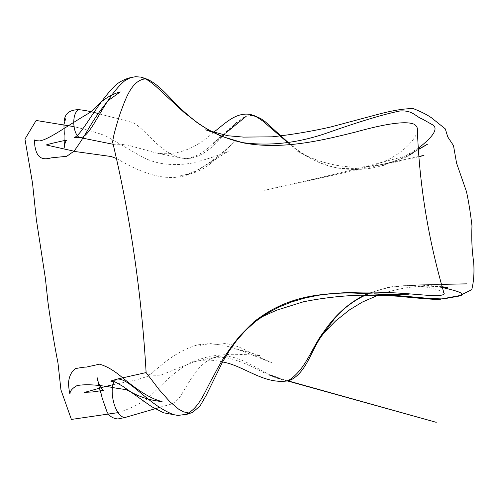 <?xml version="1.0" encoding="UTF-8"?>
<svg xmlns="http://www.w3.org/2000/svg" width="499" height="499" viewBox="0 0 499 499"><rect width="100%" height="100%" fill="white"/><g stroke="black" fill="none" stroke-linecap="round" stroke-linejoin="round"><path stroke-width="0.37" stroke-dasharray="2.5 1.87" d="M442.376 287.543L421.075 285.029L414.912 284.892L390.499 287.162L378.691 290.069L368.848 293.612M291.89 379.39L288.478 380.269L284.892 380.257L281.972 379.72L274.3 377.013C255.787 368.773 237.081 352.481 216.317 356.773L216.248 356.791C199.388 361.831 191.067 378.878 183.227 391.665C175.255 406.729 167.652 404.059 159.561 407.465M443.973 293.094C441.322 290.025 418.786 282.234 388.44 287.268L367.782 293.555M222.566 361.975C212.543 359.598 203.23 359.492 194.629 361.65L160.871 375.067C152.395 375.691 147.479 374.88 146.126 372.634M188.84 413.053L192.645 412.417M288.085 142.39L298.283 150.517L310.434 158.264C318.599 162.78 327.338 165.967 336.638 167.826C351.62 170.515 366.378 169.934 380.912 166.073L400.685 158.769L418.299 148.253M99.794 114.046L133.283 122.66C145.97 129.659 160.597 153.798 181.96 158.183L186.763 158.557L190.749 158.214C208.339 154.827 219.94 138.497 232.596 126.303L242.102 118.469C246.194 115.712 250.479 114.907 254.945 116.049M417.401 130.545C416.235 142.801 382.983 175.074 335.584 167.527C318.038 163.622 302.038 155.264 287.592 142.471M213.385 132.416C195.14 149.195 176.166 156.068 156.468 153.037L127.351 144.978C119.972 144.205 115.406 144.005 113.66 144.392L113.105 144.011M145.608 78.848L146.993 79.129M392.189 286.856L388.44 287.281M216.31 356.766L194.629 361.65M336.638 167.832L335.584 167.545M253.012 115.257L251.184 114.633M113.167 144.292L113.66 144.392M181.96 158.183L156.468 153.037M116.429 158.489C134.699 168.818 168.961 188.404 198.446 169.803L229.041 150.798C217.576 155.881 204.677 160.085 190.337 163.41C171.3 166.198 155.064 163.934 141.616 156.605L106.025 136.077C100.006 133.433 85.554 129.478 74.17 126.684M117.814 412.673C126.889 410.072 136.514 405.637 146.669 399.375C160.603 386.675 173.858 370.582 193.581 361.145L209.461 356.286C221.837 354.764 230.719 354.109 236.102 354.321C245.471 354.539 253.685 355.001 260.746 355.712L226.446 346.038L242.096 350.928L272.248 362.941L254.789 355.007C255.999 354.939 254.041 353.922 248.92 351.97C233.226 342.763 216.915 340.611 199.98 345.514C205.326 343.68 212.774 343.574 222.323 345.202L222.155 345.171C216.529 344.067 210.31 343.686 203.498 344.042L197.367 344.952C185.803 348.208 174.12 354.677 162.312 364.357L147.96 376.221L136.938 379.795L112.662 384.773M190.749 158.214L184.518 158.67C190.425 158.464 196.88 156.05 203.879 151.422L245.988 116.467M227.02 131.973L213.11 143.132L229.446 128.973C227.357 130.382 235.172 123.764 236.195 122.979M236.657 122.611L234.673 124.345C233.382 125.405 233.482 125.386 234.954 124.288L232.596 126.303M298.283 150.517L304.409 154.777L297.435 151.135C309.311 157.877 322.235 162.574 336.207 165.225C364.844 170.515 395.258 163.491 413.958 152.756L408.369 155.794C407.989 155.888 396.038 162.599 418.387 149.569M418.374 149.326L407.546 155.488C363.609 167.452 321.2 177.806 280.319 186.557L264.595 190.294L418.879 156.449M418.898 156.692L385.06 164.608C378.679 166.179 384.717 164.976 386.114 164.776L380.912 166.073M414.912 284.892L441.478 284.361L411.519 284.966L419.023 284.854L406.828 285.902L423.264 284.954L442.139 286.719M442.208 286.962C437.349 286.42 432.24 286.177 426.888 286.239C412.642 286.033 397.017 288.746 380.02 294.379M322.909 333.95L318.742 338.902L323.346 333.27M323.034 333.756L321.431 336.276M274.3 377.013L287.923 380.818M287.524 380.962L278.86 378.791L271.911 376.371L268.019 374.606L279.64 378.105L262.642 372.154C246.737 363.709 225.261 353.467 210.734 358.662L216.248 356.791M211.651 162.599L216.953 158.258L235.802 140.812L227.868 147.748C213.797 160.734 192.988 175.317 180.02 175.455L180.476 175.43C192.552 174.507 202.943 170.228 211.651 162.599"/><path stroke-width="0.75" d="M461.363 295.24C464.725 293.686 458.394 291.123 442.376 287.543M368.848 293.612C355.849 299.151 344.672 307.135 335.322 317.564L321.431 336.276C311.233 350.392 307.06 370.526 291.89 379.39M159.561 407.465L124.956 417.52C113.354 416.896 107.447 382.876 116.797 379.184L116.822 379.178M177.968 415.449L163.591 412.798L151.708 406.716L122.941 386.388L115.593 382.215L110.703 381.068L116.847 379.171C128.792 377.088 148.247 405.032 173.64 414.644L177.968 415.449L186.002 414.326C200.18 407.695 205.463 389.557 213.541 376.127C220.87 361.488 229.808 347.897 240.368 335.359L250.641 324.98L262.075 315.929C277.051 305.725 293.805 299.069 312.343 295.951C326.096 293.699 339.987 292.745 354.022 293.075L377.587 294.185C409.136 297.473 429.446 299.257 438.515 299.537L461.425 295.258M186.09 414.588L192.645 412.417L200.143 405.793L206.006 395.713L222.623 361.875L229.278 350.785L236.913 340.175L245.689 330.282L255.675 321.35L266.809 313.565L278.916 307.072L291.753 301.907L305.001 298.015L318.406 295.246C381.51 286.732 432.078 298.346 441.746 295.071C443.923 294.666 444.665 294.005 443.973 293.094C428.279 239.208 419.422 185.023 417.401 130.545C417.694 127.688 416.54 125.561 413.958 124.151C405.905 120.833 386.476 123.459 355.662 132.035C325.504 139.514 283.538 150.355 243.986 143.007C222.049 138.129 203.498 128.898 188.335 115.319C173.122 103.143 161.445 85.398 146.993 79.129L140.787 77.008M367.782 293.555C350.423 301.452 335.783 314.17 323.876 331.704C311.507 347.547 305.906 370.077 287.854 380.843C263.672 384.735 243.599 365.436 222.566 361.975M146.126 372.634L159.206 389.738L169.903 401.764L178.605 409.136L183.532 411.85L188.84 413.053M433.606 125.386L422.166 118.949C415.343 116.467 413.053 110.273 400.129 110.94C384.205 114.109 360.397 121.263 328.704 132.397C299.051 142.976 270.227 146.363 242.24 142.564L221.363 136.277L209.524 130.532L198.745 123.827L183.8 112.206L156.212 86.676L151.422 82.666L146.332 79.229L140.762 77.102L135.572 76.703L130.445 77.688L124.85 80.657C103.923 98.453 93.531 131.998 82.204 137.287L80.196 137.618C73.128 136.296 70.814 113.379 78.823 109.661C85.697 110.398 92.683 111.857 99.794 114.046M418.299 148.253C432.77 137.063 437.854 129.453 433.562 125.424M254.945 116.049L260.459 118.363L265.387 121.856L288.085 142.39M287.592 142.471L262.686 120.951L257.178 117.265L251.091 114.608C235.54 111.396 224.057 124.656 213.385 132.416M113.105 144.011L112.68 142.24C112.924 137.743 115.431 128.124 120.197 113.373C125.037 100.792 131.187 79.983 145.608 78.848M291.927 379.496L287.854 380.843M116.791 379.171L145.982 372.597M312.343 295.957L318.406 295.265M254.977 115.93L253.012 115.257M80.196 137.637L113.167 144.292M242.24 142.571L243.98 143.032M221.363 136.277L213.934 132.728L205.688 129.834L227.924 135.747L243.5 137.106L272.192 136.826C292.083 134.63 311.576 131.356 330.662 127.008L381.486 113.423C395.108 110.017 405.768 108.433 413.465 108.682C420.969 111.626 426.951 114.645 431.417 117.745L445.308 128.879L447.759 136.926L453.491 145.589L456.579 163.173L466.503 191.697C468.698 201.883 470.52 213.291 471.973 225.922C471.412 239.083 471.967 251.084 473.651 261.938C474.424 272.223 473.788 281.48 471.742 289.707L458.569 296.163L443.443 298.901C436.475 298.864 426.146 298.277 412.448 297.148C396.973 295.951 379.514 295.302 360.072 295.196C341.054 295.82 322.129 298.034 303.286 301.826L276.639 310.203L263.385 316.179L253.966 321.68L262.075 315.929M130.445 77.688L130.607 77.638C125.661 78.611 117.752 82.385 113.841 86.938C95.284 105.925 81.811 135.148 74.126 137.593L80.832 137.618M78.823 109.661C67.77 109.755 64.614 115.35 64.334 120.901L65.631 118.799L63.922 124.513L64.29 134.275C63.847 134.243 64.009 142.546 64.808 148.066C64.39 144.947 64.976 142.321 66.56 140.194C66.841 139.92 46.925 144.33 46.326 144.984L76.204 151.684L111.221 156.53L116.429 158.489M74.17 126.684L36.146 120.459L24.95 139.084L32.522 183.164L36.333 219.423L45.397 278.479L47.954 302.188C50.979 324.281 54.322 344.535 57.971 362.941L60.947 389.881L71.401 419.441L117.814 412.673M112.662 384.773C103.555 386.675 89.72 391.253 84.362 392.357L92.334 391.977L103.436 390.374C102.351 390.574 96.75 381.149 97.486 377.899L98.821 385.615C101.104 394.734 101.203 393.661 101.11 393.549L102.195 398.133L107.073 412.08C109.337 416.216 112.955 418.511 117.92 418.96L124.956 417.52M245.988 116.467L227.02 131.973M236.195 122.979L236.657 122.611M418.387 149.569C424.2 146.17 435.571 139.558 418.374 149.326M418.879 156.449C425.759 155.008 425.766 155.089 418.898 156.692M441.478 284.361C490.873 283.376 454.433 284.099 441.478 284.355M442.139 286.719L447.591 287.624L442.208 286.962M380.02 294.379L362.474 302.014L349.643 309.785L335.671 320.907L322.909 333.95M323.346 333.27L323.034 333.756M287.923 380.818L436.245 422.322L287.524 380.962M377.587 294.185L409.174 294.834L374.107 293.83C406.916 296.063 437.648 299.519 440.873 299.144L438.515 299.537M161.832 401.545L162.075 401.576C147.86 398.083 133.451 386.713 121.301 376.701C113.666 370.289 106.406 366.116 99.526 364.176L86.159 367.139C85.204 366.946 81.587 367.445 75.318 368.624C70.989 372.111 68.712 377.25 68.475 384.055C69.112 390.536 69.604 393.792 69.96 393.836C69.979 390.991 72.355 388.241 77.077 385.577C86.003 383.943 98.883 384.779 115.706 388.079L126.316 389.694L130.844 391.964C140.45 397.291 150.779 400.485 161.832 401.545M39.54 140.911C36.402 140.749 34.737 140.425 34.556 139.945L34.811 145.696C36.202 153.848 39.009 161.42 51.166 157.865L66.735 156.312L74.045 151.141C78.349 145.34 83.221 137.811 88.647 128.555C94.118 119.111 100.605 109.805 108.115 100.636L120.247 91.91L116.535 93.032C110.192 95.428 104.403 98.989 99.176 103.711L90.749 111.944L87.288 114.109C67.003 125.941 48.734 139.676 39.54 140.911M112.68 142.24C130.457 216.996 141.61 293.88 146.138 372.884"/></g></svg>
